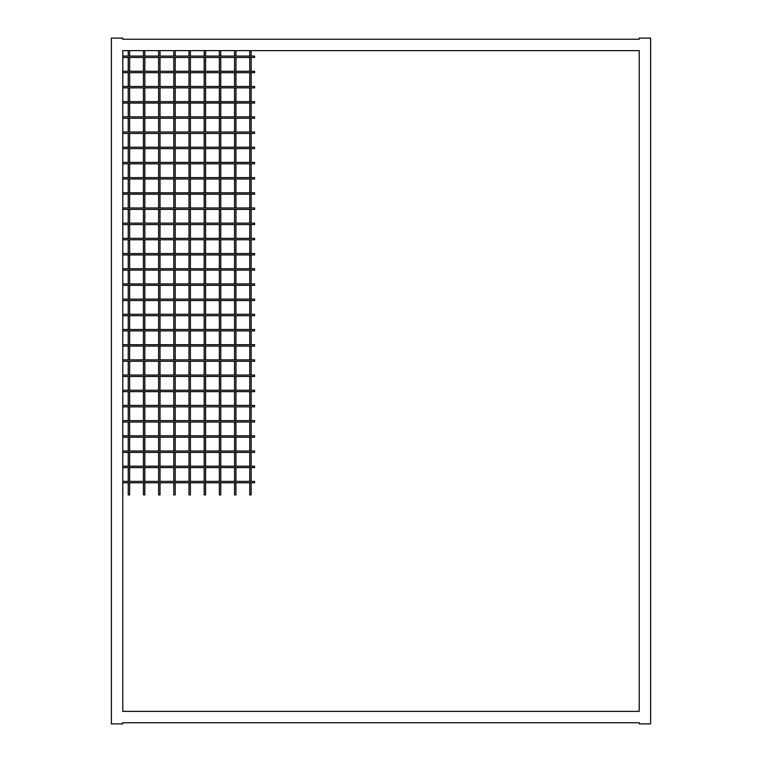 <?xml version="1.0" encoding="UTF-8"?>
<svg xmlns="http://www.w3.org/2000/svg" width="762" height="762" viewBox="0 0 762 762"><rect width="100%" height="100%" fill="white"/><g stroke="black" fill="none" stroke-linecap="round" stroke-linejoin="round"><path stroke-width="1.14" d="M122.777 451.009L254.622 451.009L254.622 452.409L122.777 452.409L122.777 466.192L254.622 466.192L254.622 467.601L122.777 467.601L122.777 481.384L254.622 481.384L254.622 482.784L122.777 482.784L122.777 711.365L639.223 711.365L639.223 50.635L639.223 711.365L122.777 711.365L639.223 711.365L639.223 50.635L122.777 50.635L122.777 711.365L122.777 50.635L122.777 56.083L254.622 56.083L254.622 57.483L122.777 57.483L122.777 71.266L254.622 71.266L254.622 72.676L122.777 72.676L122.777 86.458L254.622 86.458L254.622 87.868L122.777 87.868L122.777 101.651L254.622 101.651L254.622 103.051L122.777 103.051L122.777 116.834L254.622 116.834L254.622 118.243L122.777 118.243L122.777 132.026L254.622 132.026L254.622 133.436L122.777 133.436L122.777 147.218L254.622 147.218L254.622 148.619L122.777 148.619L122.777 162.401L254.622 162.401L254.622 163.811L122.777 163.811L122.777 177.594L254.622 177.594L254.622 179.003L122.777 179.003L122.777 192.786L254.622 192.786L254.622 194.186L122.777 194.186L122.777 207.978L254.622 207.978L254.622 209.379L122.777 209.379L122.777 223.161L254.622 223.161L254.622 224.571L122.777 224.571L122.777 238.354L254.622 238.354L254.622 239.754L122.777 239.754L122.777 253.546L254.622 253.546L254.622 254.946L122.777 254.946L122.777 268.729L254.622 268.729L254.622 270.139L122.777 270.139L122.777 283.921L254.622 283.921L254.622 285.321L122.777 285.321L122.777 299.114L254.622 299.114L254.622 300.514L122.777 300.514L122.777 314.296L254.622 314.296L254.622 315.706L122.777 315.706L122.777 329.489L254.622 329.489L254.622 330.898L122.777 330.898L122.777 344.681L254.622 344.681L254.622 346.081L122.777 346.081L122.777 359.864L254.622 359.864L254.622 361.274L122.777 361.274L122.777 375.056L254.622 375.056L254.622 376.466L122.777 376.466L122.777 390.249L254.622 390.249L254.622 391.649L122.777 391.649L122.777 405.432L254.622 405.432L254.622 406.841L122.777 406.841L122.777 420.624L254.622 420.624L254.622 422.034L122.777 422.034L122.777 435.816L254.622 435.816L254.622 437.217L122.777 437.217L122.777 451.009M143.418 56.083L143.418 50.635L129.635 50.635L129.635 56.083M129.635 57.483L129.635 71.266M129.635 72.676L129.635 86.458M129.635 87.868L129.635 101.651M129.635 103.051L129.635 116.834M129.635 118.243L129.635 132.026M129.635 133.436L129.635 147.218M129.635 148.619L129.635 162.401M129.635 163.811L129.635 177.594M129.635 179.003L129.635 192.786M129.635 194.186L129.635 207.978M129.635 209.379L129.635 223.161M129.635 224.571L129.635 238.354M129.635 239.754L129.635 253.546M129.635 254.946L129.635 268.729M129.635 270.139L129.635 283.921M129.635 285.321L129.635 299.114M129.635 300.514L129.635 314.296M129.635 315.706L129.635 329.489M129.635 330.898L129.635 344.681M129.635 346.081L129.635 359.864M129.635 361.274L129.635 375.056M129.635 376.466L129.635 390.249M129.635 391.649L129.635 405.432M129.635 406.841L129.635 420.624M129.635 422.034L129.635 435.816M129.635 437.217L129.635 451.009M129.635 452.409L129.635 466.192M129.635 467.601L129.635 481.384M129.635 482.784L129.635 494.919L128.226 494.919L128.226 482.784M128.226 481.384L128.226 467.601M128.226 466.192L128.226 452.409M128.226 451.009L128.226 437.217M128.226 435.816L128.226 422.034M128.226 420.624L128.226 406.841M128.226 405.432L128.226 391.649M128.226 390.249L128.226 376.466M128.226 375.056L128.226 361.274M128.226 359.864L128.226 346.081M128.226 344.681L128.226 330.898M128.226 329.489L128.226 315.706M128.226 314.296L128.226 300.514M128.226 299.114L128.226 285.321M128.226 283.921L128.226 270.139M128.226 268.729L128.226 254.946M128.226 253.546L128.226 239.754M128.226 238.354L128.226 224.571M128.226 223.161L128.226 209.379M128.226 207.978L128.226 194.186M128.226 192.786L128.226 179.003M128.226 177.594L128.226 163.811M128.226 162.401L128.226 148.619M128.226 147.218L128.226 133.436M128.226 132.026L128.226 118.243M128.226 116.834L128.226 103.051M128.226 101.651L128.226 87.868M128.226 86.458L128.226 72.676M128.226 71.266L128.226 57.483M128.226 56.083L128.226 50.635L639.223 50.635L251.146 50.635L251.146 56.083M158.61 56.083L158.61 50.635L144.828 50.635L144.828 56.083M144.828 57.483L144.828 71.266M144.828 72.676L144.828 86.458M144.828 87.868L144.828 101.651M144.828 103.051L144.828 116.834M144.828 118.243L144.828 132.026M144.828 133.436L144.828 147.218M144.828 148.619L144.828 162.401M144.828 163.811L144.828 177.594M144.828 179.003L144.828 192.786M144.828 194.186L144.828 207.978M144.828 209.379L144.828 223.161M144.828 224.571L144.828 238.354M144.828 239.754L144.828 253.546M144.828 254.946L144.828 268.729M144.828 270.139L144.828 283.921M144.828 285.321L144.828 299.114M144.828 300.514L144.828 314.296M144.828 315.706L144.828 329.489M144.828 330.898L144.828 344.681M144.828 346.081L144.828 359.864M144.828 361.274L144.828 375.056M144.828 376.466L144.828 390.249M144.828 391.649L144.828 405.432M144.828 406.841L144.828 420.624M144.828 422.034L144.828 435.816M144.828 437.217L144.828 451.009M144.828 452.409L144.828 466.192M144.828 467.601L144.828 481.384M144.828 482.784L144.828 494.919L143.418 494.919L143.418 482.784M143.418 481.384L143.418 467.601M143.418 466.192L143.418 452.409M143.418 451.009L143.418 437.217M143.418 435.816L143.418 422.034M143.418 420.624L143.418 406.841M143.418 405.432L143.418 391.649M143.418 390.249L143.418 376.466M143.418 375.056L143.418 361.274M143.418 359.864L143.418 346.081M143.418 344.681L143.418 330.898M143.418 329.489L143.418 315.706M143.418 314.296L143.418 300.514M143.418 299.114L143.418 285.321M143.418 283.921L143.418 270.139M143.418 268.729L143.418 254.946M143.418 253.546L143.418 239.754M143.418 238.354L143.418 224.571M143.418 223.161L143.418 209.379M143.418 207.978L143.418 194.186M143.418 192.786L143.418 179.003M143.418 177.594L143.418 163.811M143.418 162.401L143.418 148.619M143.418 147.218L143.418 133.436M143.418 132.026L143.418 118.243M143.418 116.834L143.418 103.051M143.418 101.651L143.418 87.868M143.418 86.458L143.418 72.676M143.418 71.266L143.418 57.483M173.803 56.083L173.803 50.635L160.01 50.635L160.01 56.083M160.01 57.483L160.01 71.266M160.01 72.676L160.01 86.458M160.01 87.868L160.01 101.651M160.01 103.051L160.01 116.834M160.01 118.243L160.01 132.026M160.01 133.436L160.01 147.218M160.01 148.619L160.01 162.401M160.01 163.811L160.01 177.594M160.01 179.003L160.01 192.786M160.01 194.186L160.01 207.978M160.01 209.379L160.01 223.161M160.01 224.571L160.01 238.354M160.01 239.754L160.01 253.546M160.01 254.946L160.01 268.729M160.01 270.139L160.01 283.921M160.01 285.321L160.01 299.114M160.01 300.514L160.01 314.296M160.01 315.706L160.01 329.489M160.01 330.898L160.01 344.681M160.01 346.081L160.01 359.864M160.01 361.274L160.01 375.056M160.01 376.466L160.01 390.249M160.01 391.649L160.01 405.432M160.01 406.841L160.01 420.624M160.01 422.034L160.01 435.816M160.01 437.217L160.01 451.009M160.01 452.409L160.01 466.192M160.01 467.601L160.01 481.384M160.01 482.784L160.01 494.919L158.61 494.919L158.61 482.784M158.61 481.384L158.61 467.601M158.61 466.192L158.61 452.409M158.61 451.009L158.61 437.217M158.61 435.816L158.61 422.034M158.61 420.624L158.61 406.841M158.61 405.432L158.61 391.649M158.61 390.249L158.61 376.466M158.61 375.056L158.61 361.274M158.61 359.864L158.61 346.081M158.61 344.681L158.61 330.898M158.61 329.489L158.61 315.706M158.61 314.296L158.61 300.514M158.61 299.114L158.61 285.321M158.61 283.921L158.61 270.139M158.61 268.729L158.61 254.946M158.61 253.546L158.61 239.754M158.61 238.354L158.61 224.571M158.61 223.161L158.61 209.379M158.61 207.978L158.61 194.186M158.61 192.786L158.61 179.003M158.61 177.594L158.61 163.811M158.61 162.401L158.61 148.619M158.61 147.218L158.61 133.436M158.61 132.026L158.61 118.243M158.61 116.834L158.61 103.051M158.61 101.651L158.61 87.868M158.61 86.458L158.61 72.676M158.61 71.266L158.61 57.483M188.986 56.083L188.986 50.635L175.203 50.635L175.203 56.083M175.203 57.483L175.203 71.266M175.203 72.676L175.203 86.458M175.203 87.868L175.203 101.651M175.203 103.051L175.203 116.834M175.203 118.243L175.203 132.026M175.203 133.436L175.203 147.218M175.203 148.619L175.203 162.401M175.203 163.811L175.203 177.594M175.203 179.003L175.203 192.786M175.203 194.186L175.203 207.978M175.203 209.379L175.203 223.161M175.203 224.571L175.203 238.354M175.203 239.754L175.203 253.546M175.203 254.946L175.203 268.729M175.203 270.139L175.203 283.921M175.203 285.321L175.203 299.114M175.203 300.514L175.203 314.296M175.203 315.706L175.203 329.489M175.203 330.898L175.203 344.681M175.203 346.081L175.203 359.864M175.203 361.274L175.203 375.056M175.203 376.466L175.203 390.249M175.203 391.649L175.203 405.432M175.203 406.841L175.203 420.624M175.203 422.034L175.203 435.816M175.203 437.217L175.203 451.009M175.203 452.409L175.203 466.192M175.203 467.601L175.203 481.384M175.203 482.784L175.203 494.919L173.803 494.919L173.803 482.784M173.803 481.384L173.803 467.601M173.803 466.192L173.803 452.409M173.803 451.009L173.803 437.217M173.803 435.816L173.803 422.034M173.803 420.624L173.803 406.841M173.803 405.432L173.803 391.649M173.803 390.249L173.803 376.466M173.803 375.056L173.803 361.274M173.803 359.864L173.803 346.081M173.803 344.681L173.803 330.898M173.803 329.489L173.803 315.706M173.803 314.296L173.803 300.514M173.803 299.114L173.803 285.321M173.803 283.921L173.803 270.139M173.803 268.729L173.803 254.946M173.803 253.546L173.803 239.754M173.803 238.354L173.803 224.571M173.803 223.161L173.803 209.379M173.803 207.978L173.803 194.186M173.803 192.786L173.803 179.003M173.803 177.594L173.803 163.811M173.803 162.401L173.803 148.619M173.803 147.218L173.803 133.436M173.803 132.026L173.803 118.243M173.803 116.834L173.803 103.051M173.803 101.651L173.803 87.868M173.803 86.458L173.803 72.676M173.803 71.266L173.803 57.483M204.178 56.083L204.178 50.635L190.395 50.635L190.395 56.083M190.395 57.483L190.395 71.266M190.395 72.676L190.395 86.458M190.395 87.868L190.395 101.651M190.395 103.051L190.395 116.834M190.395 118.243L190.395 132.026M190.395 133.436L190.395 147.218M190.395 148.619L190.395 162.401M190.395 163.811L190.395 177.594M190.395 179.003L190.395 192.786M190.395 194.186L190.395 207.978M190.395 209.379L190.395 223.161M190.395 224.571L190.395 238.354M190.395 239.754L190.395 253.546M190.395 254.946L190.395 268.729M190.395 270.139L190.395 283.921M190.395 285.321L190.395 299.114M190.395 300.514L190.395 314.296M190.395 315.706L190.395 329.489M190.395 330.898L190.395 344.681M190.395 346.081L190.395 359.864M190.395 361.274L190.395 375.056M190.395 376.466L190.395 390.249M190.395 391.649L190.395 405.432M190.395 406.841L190.395 420.624M190.395 422.034L190.395 435.816M190.395 437.217L190.395 451.009M190.395 452.409L190.395 466.192M190.395 467.601L190.395 481.384M190.395 482.784L190.395 494.919L188.986 494.919L188.986 482.784M188.986 481.384L188.986 467.601M188.986 466.192L188.986 452.409M188.986 451.009L188.986 437.217M188.986 435.816L188.986 422.034M188.986 420.624L188.986 406.841M188.986 405.432L188.986 391.649M188.986 390.249L188.986 376.466M188.986 375.056L188.986 361.274M188.986 359.864L188.986 346.081M188.986 344.681L188.986 330.898M188.986 329.489L188.986 315.706M188.986 314.296L188.986 300.514M188.986 299.114L188.986 285.321M188.986 283.921L188.986 270.139M188.986 268.729L188.986 254.946M188.986 253.546L188.986 239.754M188.986 238.354L188.986 224.571M188.986 223.161L188.986 209.379M188.986 207.978L188.986 194.186M188.986 192.786L188.986 179.003M188.986 177.594L188.986 163.811M188.986 162.401L188.986 148.619M188.986 147.218L188.986 133.436M188.986 132.026L188.986 118.243M188.986 116.834L188.986 103.051M188.986 101.651L188.986 87.868M188.986 86.458L188.986 72.676M188.986 71.266L188.986 57.483M219.37 56.083L219.37 50.635L205.578 50.635L205.578 56.083M205.578 57.483L205.578 71.266M205.578 72.676L205.578 86.458M205.578 87.868L205.578 101.651M205.578 103.051L205.578 116.834M205.578 118.243L205.578 132.026M205.578 133.436L205.578 147.218M205.578 148.619L205.578 162.401M205.578 163.811L205.578 177.594M205.578 179.003L205.578 192.786M205.578 194.186L205.578 207.978M205.578 209.379L205.578 223.161M205.578 224.571L205.578 238.354M205.578 239.754L205.578 253.546M205.578 254.946L205.578 268.729M205.578 270.139L205.578 283.921M205.578 285.321L205.578 299.114M205.578 300.514L205.578 314.296M205.578 315.706L205.578 329.489M205.578 330.898L205.578 344.681M205.578 346.081L205.578 359.864M205.578 361.274L205.578 375.056M205.578 376.466L205.578 390.249M205.578 391.649L205.578 405.432M205.578 406.841L205.578 420.624M205.578 422.034L205.578 435.816M205.578 437.217L205.578 451.009M205.578 452.409L205.578 466.192M205.578 467.601L205.578 481.384M205.578 482.784L205.578 494.919L204.178 494.919L204.178 482.784M204.178 481.384L204.178 467.601M204.178 466.192L204.178 452.409M204.178 451.009L204.178 437.217M204.178 435.816L204.178 422.034M204.178 420.624L204.178 406.841M204.178 405.432L204.178 391.649M204.178 390.249L204.178 376.466M204.178 375.056L204.178 361.274M204.178 359.864L204.178 346.081M204.178 344.681L204.178 330.898M204.178 329.489L204.178 315.706M204.178 314.296L204.178 300.514M204.178 299.114L204.178 285.321M204.178 283.921L204.178 270.139M204.178 268.729L204.178 254.946M204.178 253.546L204.178 239.754M204.178 238.354L204.178 224.571M204.178 223.161L204.178 209.379M204.178 207.978L204.178 194.186M204.178 192.786L204.178 179.003M204.178 177.594L204.178 163.811M204.178 162.401L204.178 148.619M204.178 147.218L204.178 133.436M204.178 132.026L204.178 118.243M204.178 116.834L204.178 103.051M204.178 101.651L204.178 87.868M204.178 86.458L204.178 72.676M204.178 71.266L204.178 57.483M234.553 56.083L234.553 50.635L220.77 50.635L220.77 56.083M220.77 57.483L220.77 71.266M220.77 72.676L220.77 86.458M220.77 87.868L220.77 101.651M220.77 103.051L220.77 116.834M220.77 118.243L220.77 132.026M220.77 133.436L220.77 147.218M220.77 148.619L220.77 162.401M220.77 163.811L220.77 177.594M220.77 179.003L220.77 192.786M220.77 194.186L220.77 207.978M220.77 209.379L220.77 223.161M220.77 224.571L220.77 238.354M220.77 239.754L220.77 253.546M220.77 254.946L220.77 268.729M220.77 270.139L220.77 283.921M220.77 285.321L220.77 299.114M220.77 300.514L220.77 314.296M220.77 315.706L220.77 329.489M220.77 330.898L220.77 344.681M220.77 346.081L220.77 359.864M220.77 361.274L220.77 375.056M220.77 376.466L220.77 390.249M220.77 391.649L220.77 405.432M220.77 406.841L220.77 420.624M220.77 422.034L220.77 435.816M220.77 437.217L220.77 451.009M220.77 452.409L220.77 466.192M220.77 467.601L220.77 481.384M220.77 482.784L220.77 494.919L219.37 494.919L219.37 482.784M219.37 481.384L219.37 467.601M219.37 466.192L219.37 452.409M219.37 451.009L219.37 437.217M219.37 435.816L219.37 422.034M219.37 420.624L219.37 406.841M219.37 405.432L219.37 391.649M219.37 390.249L219.37 376.466M219.37 375.056L219.37 361.274M219.37 359.864L219.37 346.081M219.37 344.681L219.37 330.898M219.37 329.489L219.37 315.706M219.37 314.296L219.37 300.514M219.37 299.114L219.37 285.321M219.37 283.921L219.37 270.139M219.37 268.729L219.37 254.946M219.37 253.546L219.37 239.754M219.37 238.354L219.37 224.571M219.37 223.161L219.37 209.379M219.37 207.978L219.37 194.186M219.37 192.786L219.37 179.003M219.37 177.594L219.37 163.811M219.37 162.401L219.37 148.619M219.37 147.218L219.37 133.436M219.37 132.026L219.37 118.243M219.37 116.834L219.37 103.051M219.37 101.651L219.37 87.868M219.37 86.458L219.37 72.676M219.37 71.266L219.37 57.483M249.745 56.083L249.745 50.635L235.963 50.635L235.963 56.083M235.963 57.483L235.963 71.266M235.963 72.676L235.963 86.458M235.963 87.868L235.963 101.651M235.963 103.051L235.963 116.834M235.963 118.243L235.963 132.026M235.963 133.436L235.963 147.218M235.963 148.619L235.963 162.401M235.963 163.811L235.963 177.594M235.963 179.003L235.963 192.786M235.963 194.186L235.963 207.978M235.963 209.379L235.963 223.161M235.963 224.571L235.963 238.354M235.963 239.754L235.963 253.546M235.963 254.946L235.963 268.729M235.963 270.139L235.963 283.921M235.963 285.321L235.963 299.114M235.963 300.514L235.963 314.296M235.963 315.706L235.963 329.489M235.963 330.898L235.963 344.681M235.963 346.081L235.963 359.864M235.963 361.274L235.963 375.056M235.963 376.466L235.963 390.249M235.963 391.649L235.963 405.432M235.963 406.841L235.963 420.624M235.963 422.034L235.963 435.816M235.963 437.217L235.963 451.009M235.963 452.409L235.963 466.192M235.963 467.601L235.963 481.384M235.963 482.784L235.963 494.919L234.553 494.919L234.553 482.784M234.553 481.384L234.553 467.601M234.553 466.192L234.553 452.409M234.553 451.009L234.553 437.217M234.553 435.816L234.553 422.034M234.553 420.624L234.553 406.841M234.553 405.432L234.553 391.649M234.553 390.249L234.553 376.466M234.553 375.056L234.553 361.274M234.553 359.864L234.553 346.081M234.553 344.681L234.553 330.898M234.553 329.489L234.553 315.706M234.553 314.296L234.553 300.514M234.553 299.114L234.553 285.321M234.553 283.921L234.553 270.139M234.553 268.729L234.553 254.946M234.553 253.546L234.553 239.754M234.553 238.354L234.553 224.571M234.553 223.161L234.553 209.379M234.553 207.978L234.553 194.186M234.553 192.786L234.553 179.003M234.553 177.594L234.553 163.811M234.553 162.401L234.553 148.619M234.553 147.218L234.553 133.436M234.553 132.026L234.553 118.243M234.553 116.834L234.553 103.051M234.553 101.651L234.553 87.868M234.553 86.458L234.553 72.676M234.553 71.266L234.553 57.483M251.146 57.483L251.146 71.266M251.146 72.676L251.146 86.458M251.146 87.868L251.146 101.651M251.146 103.051L251.146 116.834M251.146 118.243L251.146 132.026M251.146 133.436L251.146 147.218M251.146 148.619L251.146 162.401M251.146 163.811L251.146 177.594M251.146 179.003L251.146 192.786M251.146 194.186L251.146 207.978M251.146 209.379L251.146 223.161M251.146 224.571L251.146 238.354M251.146 239.754L251.146 253.546M251.146 254.946L251.146 268.729M251.146 270.139L251.146 283.921M251.146 285.321L251.146 299.114M251.146 300.514L251.146 314.296M251.146 315.706L251.146 329.489M251.146 330.898L251.146 344.681M251.146 346.081L251.146 359.864M251.146 361.274L251.146 375.056M251.146 376.466L251.146 390.249M251.146 391.649L251.146 405.432M251.146 406.841L251.146 420.624M251.146 422.034L251.146 435.816M251.146 437.217L251.146 451.009M251.146 452.409L251.146 466.192M251.146 467.601L251.146 481.384M251.146 482.784L251.146 494.919L249.745 494.919L249.745 482.784M249.745 481.384L249.745 467.601M249.745 466.192L249.745 452.409M249.745 451.009L249.745 437.217M249.745 435.816L249.745 422.034M249.745 420.624L249.745 406.841M249.745 405.432L249.745 391.649M249.745 390.249L249.745 376.466M249.745 375.056L249.745 361.274M249.745 359.864L249.745 346.081M249.745 344.681L249.745 330.898M249.745 329.489L249.745 315.706M249.745 314.296L249.745 300.514M249.745 299.114L249.745 285.321M249.745 283.921L249.745 270.139M249.745 268.729L249.745 254.946M249.745 253.546L249.745 239.754M249.745 238.354L249.745 224.571M249.745 223.161L249.745 209.379M249.745 207.978L249.745 194.186M249.745 192.786L249.745 179.003M249.745 177.594L249.745 163.811M249.745 162.401L249.745 148.619M249.745 147.218L249.745 133.436M249.745 132.026L249.745 118.243M249.745 116.834L249.745 103.051M249.745 101.651L249.745 87.868M249.745 86.458L249.745 72.676M249.745 71.266L249.745 57.483M122.777 39.243L639.223 39.243L639.223 38.1L650.615 38.1L650.615 723.9L639.223 723.9L639.223 722.757L122.777 722.757L122.777 723.9L111.385 723.9L111.385 38.1L122.777 38.1L122.777 39.243"/></g></svg>
